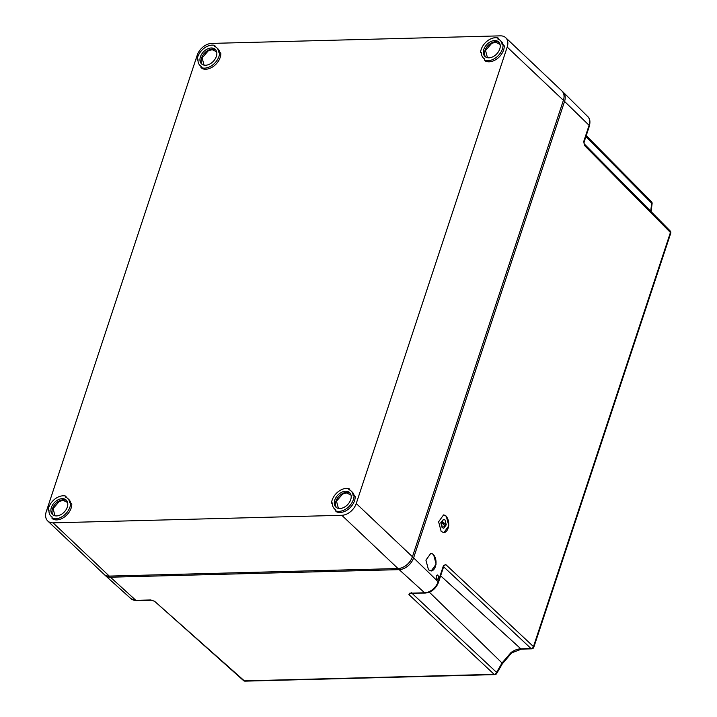 <?xml version="1.0" encoding="UTF-8"?>
<svg xmlns="http://www.w3.org/2000/svg" width="717" height="717" viewBox="0 0 717 717"><rect width="100%" height="100%" fill="white"/><g stroke="black" fill="none" stroke-linecap="round" stroke-linejoin="round"><path stroke-width="1.08" d="M154.585 601.276L244.38 680.872L494.147 674.33L408.923 594.617L409.721 593.183L424.607 592.789A12.467 8.55 -46.5 0 0 438.132 581.747L413.61 557.862A13.291 9.115 -46.5 0 1 399.181 569.648L110.454 577.203L135.88 600.353A2.214 1.326 88.5 0 0 136.553 600.631L130.978 598.704A12.467 8.55 -46.5 0 0 135.88 600.353L150.767 599.959L154.585 601.276L243.529 680.594A2.214 2.214 0 0 0 243.834 680.818L243.825 680.774A2.214 1.515 131.6 0 1 243.529 680.594M104.565 574.756A13.291 9.115 -46.5 0 0 105.229 575.446A13.291 9.115 -46.5 0 0 110.454 577.203M532.068 648.768A2.214 1.326 -91.5 0 1 531.736 648.849L521.51 649.109L511.66 652.855L502.232 663.987L496.585 673.657A2.214 2.214 0 0 1 494.82 674.607A2.214 1.326 88.5 0 0 494.927 674.598A2.214 1.766 -99.1 0 0 495.106 674.58A2.214 1.766 -99.1 0 0 496.54 672.421A2.214 1.559 -46.9 0 1 494.147 674.33A2.214 1.326 88.5 0 0 494.82 674.607L245.053 681.15A2.214 1.326 88.5 0 1 244.38 680.872A2.214 1.515 131.6 0 1 243.825 680.774M496.54 672.421A2.214 1.559 -46.9 0 0 496.549 672.367L412.141 593.416M408.923 594.617L411.334 592.654M413.61 557.862L564.557 101.429A13.291 9.115 -46.5 0 0 563.186 92.161A13.291 9.115 -46.5 0 0 562.46 91.534M496.585 673.657L496.549 672.367L502.034 662.983L511.051 652.506A16.697 11.454 -46.5 0 1 520.838 648.831L531.064 648.571A2.214 1.559 133.1 0 0 533.457 646.635A2.214 1.559 133.1 0 0 533.466 646.6L670.422 232.496A2.214 1.524 -44.6 0 0 670.207 230.973L584.185 143.83L584.068 142.154L589.401 126.031C590.441 121.46 589.903 118.323 587.797 116.62L563.186 92.161M399.181 569.648L424.607 592.789A2.214 1.326 88.5 0 0 425.28 593.067C431.473 592.314 435.864 588.774 438.445 582.464A2.214 0.914 18.3 0 0 438.132 581.747L443.464 565.623L445.75 564.548L443.339 566.511M445.75 564.548L533.466 646.6A2.214 0.914 18.3 0 1 533.78 647.326L670.736 233.222A2.214 0.914 18.3 0 0 670.422 232.496L584.391 145.345L583.755 141.428L589.087 125.314L564.557 101.429M446.252 516.123L443.545 514.931L438.616 521.788L441.179 531.458L443.886 532.65L448.815 525.794L446.252 516.123M433.57 554.474L430.863 553.282L425.925 560.147L428.488 569.818L431.195 571.01L436.133 564.154L433.57 554.474M437.988 575.267C436.124 575.133 435.703 576.414 436.725 579.103C438.589 579.237 439.019 577.956 437.988 575.267L437.316 574.971M436.725 579.103L437.397 579.399M502.232 663.987L502.034 662.983L429.34 592.179M584.391 145.345L584.176 143.812M443.751 532.65A8.864 5.324 88.5 0 0 448.6 525.919A8.864 5.324 88.5 0 0 445.929 516.123A8.864 5.324 88.5 0 0 443.357 514.94M431.069 571.01A8.864 5.324 88.5 0 0 435.909 564.279A8.864 5.324 88.5 0 0 433.247 554.483A8.864 5.324 88.5 0 0 430.666 553.291M651.135 201.477A2.214 1.524 135.4 0 1 651.484 201.71A2.214 1.524 135.4 0 1 651.699 203.243L650.695 211.21M443.662 528.214L442.12 527.631L440.794 522.684L443.464 519.377M444.979 519.95L443.626 519.359L441.161 522.801L442.443 527.622L443.796 528.223L446.27 524.781L444.979 519.95M444.791 523.948L441.941 521.178L441.502 522.523L444.343 525.292L443.931 526.538L445.705 525.731L445.203 522.702L444.495 523.957L441.851 521.456M445.705 525.731L445.006 523.293M443.984 526.395L445.436 525.74M335.305 510.683L336.479 511.786A13.291 9.115 -46.5 0 0 340.109 512.485A13.291 9.115 -46.5 0 0 355.193 496.505L354.028 495.393L353.069 495.42A12.189 8.362 -46.5 0 0 351.124 491.028A12.189 8.362 -46.5 0 0 348.758 489.657L349.08 488.662A13.291 9.115 -46.5 0 0 346.544 488.367A13.291 9.115 -46.5 0 0 331.505 503.02L332.419 502.993A12.189 8.362 -46.5 0 0 334.364 508.72A12.189 8.362 -46.5 0 0 335.646 509.644L335.305 510.683A13.291 9.115 -46.5 0 0 338.935 511.382A13.291 9.115 -46.5 0 0 354.028 495.393M507.197 47.08A13.291 9.115 -46.5 0 0 505.718 37.705A13.291 9.115 -46.5 0 0 500.376 35.85L211.649 43.405A13.291 9.115 -46.5 0 0 197.22 55.191L46.264 511.624A13.291 9.115 -46.5 0 0 47.752 520.999A13.291 9.115 -46.5 0 0 53.094 522.854L341.812 515.299A13.291 9.115 -46.5 0 0 356.25 503.513L507.197 47.08L563.392 100.317A13.291 9.115 -46.5 0 0 561.904 90.942L505.718 37.705M334.364 508.72L335.529 509.832A12.189 8.362 -46.5 0 0 335.574 509.868M349.08 488.662L350.093 490.249M354.09 495.456A12.189 8.362 -46.5 0 0 352.298 492.131L351.124 491.028M481.448 53.192L480.551 52.341L481.466 52.314A12.189 8.362 -46.5 0 0 483.41 58.041L484.575 59.152A12.189 8.362 -46.5 0 0 484.62 59.188M480.551 52.341A13.291 9.115 -46.5 0 1 495.599 37.687A13.291 9.115 -46.5 0 1 498.136 37.983L499.149 39.569M503.137 44.777A12.189 8.362 -46.5 0 0 501.344 41.452L500.17 40.349A12.189 8.362 -46.5 0 0 497.804 38.978L498.136 37.983M483.41 58.041A12.189 8.362 -46.5 0 0 484.701 58.964L484.351 60.004L485.526 61.106A13.291 9.115 -46.5 0 0 489.155 61.805A13.291 9.115 -46.5 0 0 504.248 45.825L503.074 44.714L502.115 44.741A12.189 8.362 -46.5 0 0 500.17 40.349M48.989 511.284L48.093 510.441L49.007 510.414A12.189 8.362 -46.5 0 0 50.952 516.141L52.126 517.253A12.189 8.362 -46.5 0 0 52.162 517.289M48.093 510.441A13.291 9.115 -46.5 0 1 63.141 495.788A13.291 9.115 -46.5 0 1 65.677 496.083L66.69 497.67M70.678 502.877A12.189 8.362 -46.5 0 0 68.886 499.552L67.721 498.449A12.189 8.362 -46.5 0 0 65.346 497.078L65.677 496.083M50.952 516.141A12.189 8.362 -46.5 0 0 52.242 517.065L51.893 518.104L53.067 519.207A13.291 9.115 -46.5 0 0 56.697 519.906A13.291 9.115 -46.5 0 0 71.79 503.926L70.616 502.814L69.657 502.841A12.189 8.362 -46.5 0 0 67.721 498.449M198.035 60.604L197.139 59.762L198.053 59.735A12.189 8.362 -46.5 0 0 199.998 65.462L201.172 66.573A12.189 8.362 -46.5 0 0 201.217 66.609M197.139 59.762A13.291 9.115 -46.5 0 1 212.187 45.108A13.291 9.115 -46.5 0 1 214.724 45.404L215.736 46.99M219.725 52.198A12.189 8.362 -46.5 0 0 217.932 48.873L216.767 47.77A12.189 8.362 -46.5 0 0 214.392 46.399L214.724 45.404M199.998 65.462A12.189 8.362 -46.5 0 0 201.289 66.385L200.948 67.416L202.113 68.527A13.291 9.115 -46.5 0 0 205.743 69.226A13.291 9.115 -46.5 0 0 220.836 53.246L219.662 52.135L218.703 52.162A12.189 8.362 -46.5 0 0 216.767 47.77M339.885 508.505A9.975 6.838 -46.5 0 0 349.511 502.223A9.975 6.838 -46.5 0 0 349.6 492.633A9.975 6.838 -46.5 0 0 345.594 491.244A9.975 6.838 -46.5 0 0 335.968 497.517A9.975 6.838 -46.5 0 0 335.888 507.116A9.975 6.838 -46.5 0 0 339.885 508.505M47.752 520.999L103.947 574.236A13.291 9.115 -46.5 0 0 109.28 576.092L398.007 568.536A13.291 9.115 -46.5 0 0 404.988 566.17A13.291 9.115 -46.5 0 0 411.11 559.708A13.291 9.115 -46.5 0 0 412.436 556.75L356.25 503.513M563.392 100.317L412.436 556.75M332.401 503.872L331.505 503.02M484.351 60.004A13.291 9.115 -46.5 0 0 487.981 60.703A13.291 9.115 -46.5 0 0 503.074 44.714M51.893 518.104A13.291 9.115 -46.5 0 0 55.532 518.803A13.291 9.115 -46.5 0 0 70.616 502.814M200.948 67.416A13.291 9.115 -46.5 0 0 204.578 68.124A13.291 9.115 -46.5 0 0 219.662 52.135M350.138 493.242A9.975 6.838 -46.5 0 0 346.768 492.355A9.975 6.838 -46.5 0 0 337.456 498.145A9.975 6.838 -46.5 0 0 336.515 507.618M404.988 566.17L405.634 565.758A11.078 7.6 -46.5 0 0 410.733 560.371L411.11 559.708M488.94 57.826A9.975 6.838 -46.5 0 0 498.557 51.543A9.975 6.838 -46.5 0 0 498.647 41.953A9.975 6.838 -46.5 0 0 494.649 40.564A9.975 6.838 -46.5 0 0 485.024 46.838A9.975 6.838 -46.5 0 0 484.934 56.437A9.975 6.838 -46.5 0 0 488.94 57.826M56.482 515.926A9.975 6.838 -46.5 0 0 66.107 509.644A9.975 6.838 -46.5 0 0 66.188 500.054A9.975 6.838 -46.5 0 0 62.191 498.665A9.975 6.838 -46.5 0 0 52.565 504.938A9.975 6.838 -46.5 0 0 52.475 514.528A9.975 6.838 -46.5 0 0 56.482 515.926M205.528 65.247A9.975 6.838 -46.5 0 0 215.154 58.964A9.975 6.838 -46.5 0 0 215.243 49.374A9.975 6.838 -46.5 0 0 211.237 47.985A9.975 6.838 -46.5 0 0 201.611 54.259A9.975 6.838 -46.5 0 0 201.522 63.849A9.975 6.838 -46.5 0 0 205.528 65.247M351.007 495.097L346.571 492.938L342.69 494.013L336.488 501.174L338.415 508.38M499.184 42.563A9.975 6.838 -46.5 0 0 495.814 41.676A9.975 6.838 -46.5 0 0 486.502 47.465A9.975 6.838 -46.5 0 0 485.561 56.939M66.726 500.663A9.975 6.838 -46.5 0 0 63.356 499.776A9.975 6.838 -46.5 0 0 54.044 505.566A9.975 6.838 -46.5 0 0 53.112 515.039M215.781 49.984A9.975 6.838 -46.5 0 0 212.411 49.097A9.975 6.838 -46.5 0 0 203.09 54.886A9.975 6.838 -46.5 0 0 202.158 64.36M500.054 44.418L495.617 42.258L491.737 43.334L485.534 50.495L487.461 57.701M67.595 502.509L63.168 500.358L59.278 501.434L53.076 508.595L55.003 515.801M216.651 51.83L212.214 49.679L208.324 50.755L202.122 57.916L204.058 65.122M150.767 599.959A2.214 1.326 88.5 0 0 151.439 600.237L153.725 600.998M409.721 593.183L425.28 593.067M243.879 680.8L243.834 680.818A2.214 2.214 0 0 0 245.062 681.15M589.401 126.031A2.214 0.914 18.3 0 0 589.087 125.314A12.467 8.55 -46.5 0 0 587.797 116.62M670.207 230.973A2.214 2.214 0 0 1 670.736 233.222A2.214 0.914 18.3 0 1 670.7 233.285M533.78 647.326A2.214 2.214 0 0 1 531.736 648.849A2.214 1.326 -91.5 0 1 531.064 648.571L443.635 566.788M521.51 649.109A2.214 1.326 -91.5 0 1 520.838 648.831L440.641 575.832M511.535 652.165L511.051 652.506M443.464 565.623A2.214 0.914 18.3 0 1 443.778 566.349L443.16 566.43M583.755 141.428L584.068 142.154M585.906 136.589L651.699 203.243M109.28 576.092L53.094 522.854M398.007 568.536L341.812 515.299M136.553 600.631L151.439 600.237M130.978 598.704L105.229 575.446M438.445 582.464L443.778 566.349M586.237 135.603L651.484 201.71A2.214 2.214 0 0 1 652.12 203.476L651.09 211.605"/></g></svg>
